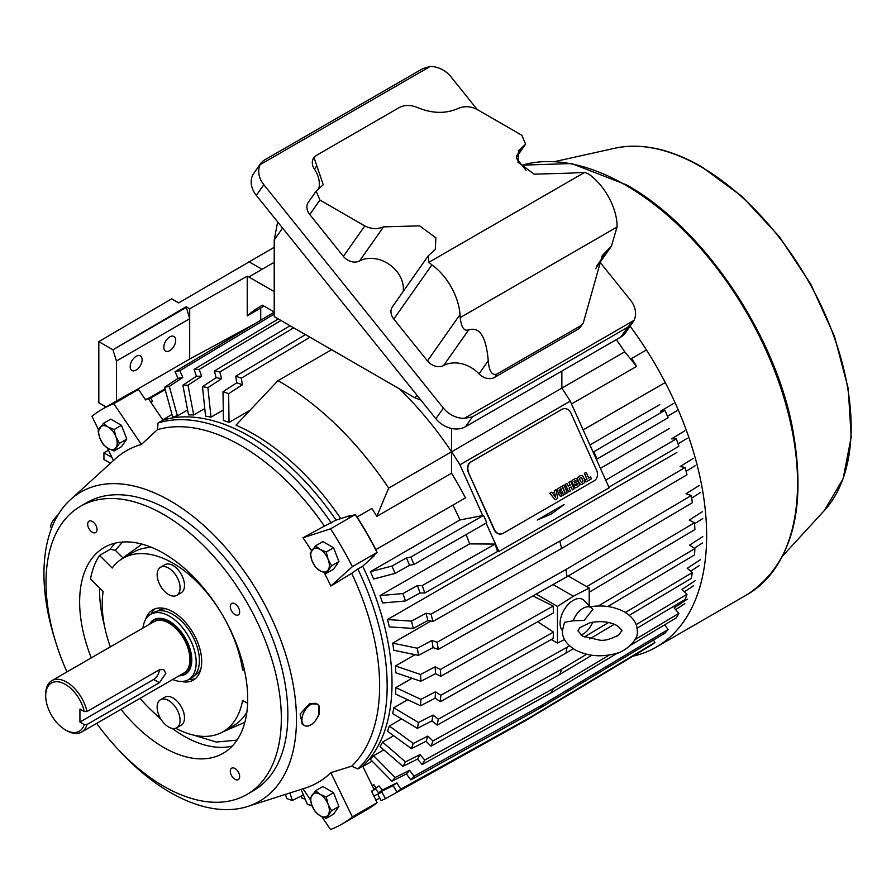 <?xml version="1.0" encoding="UTF-8"?>
<svg xmlns="http://www.w3.org/2000/svg" width="896" height="896" viewBox="0 0 896 896"><rect width="100%" height="100%" fill="white"/><g stroke="black" fill="none" stroke-linecap="round" stroke-linejoin="round"><path stroke-width="1.34" d="M149.318 624.366A31.192 18.01 60 0 1 153.328 620.346A31.192 18.01 60 0 1 177.363 628.701A31.192 18.01 60 0 1 190.982 660.094A31.192 18.01 60 0 1 184.52 674.374A31.192 18.01 60 0 1 179.032 675.83M81.558 732.11L183.781 673.086A29.714 17.158 -120 0 0 189.93 659.49A29.714 17.158 -120 0 0 176.96 629.586A29.714 17.158 -120 0 0 154.067 621.622L51.845 680.646A29.714 17.158 60 0 1 86.946 711.57L159.41 669.726L163.778 669.558L165.805 673.422L159.41 682.718L86.946 724.55A29.714 17.158 60 0 1 81.558 732.11A29.714 17.158 60 0 1 66.707 730.632L65.386 729.87A27.843 16.072 60 0 1 45.696 695.766A27.843 16.072 60 0 1 62.541 682.998A27.843 16.072 60 0 1 84.246 711.536L86.946 711.57M45.696 695.766L45.696 694.243A29.714 17.158 60 0 1 51.845 680.646M86.946 724.55L84.246 724.528L79.934 722.03L153.709 679.437A7.952 4.592 120 0 0 159.331 669.771M79.934 722.03L79.934 709.038L84.246 711.536M84.246 724.528A27.843 16.072 60 0 1 65.386 729.87M570.304 173.13L584.808 172.301L428.926 262.293L428.221 255.875L435.31 249.435L435.87 237.821L419.653 225.859L383.522 226.878C377.563 229.421 371.314 229.107 364.784 225.938L319.928 200.043L316.154 191.173L323.243 184.733L313.992 157.494L316.411 155.389L399.638 107.341C405.07 104.787 411.051 104.866 417.581 107.565C432.208 113.658 445.76 113.949 458.237 108.427C464.206 105.885 470.456 106.198 476.974 109.368L521.842 135.262L525.616 144.133L518.526 150.573L517.966 162.187L534.184 174.149L570.304 173.13M428.221 255.875L392.414 306.813A12.477 9.845 35.1 0 0 393.803 319.088L431.883 264.902L428.926 262.293M431.883 264.902A44.923 25.939 60 0 1 459.995 314.619L460.208 317.587L617.053 227.035L617.053 223.944A44.923 25.939 -120 0 0 588.93 174.238L584.808 172.301M313.891 157.651A12.477 9.845 35.1 0 0 313.768 157.819A12.477 9.845 35.1 0 0 314.429 169.12L316.803 165.749M318.752 188.933A28.694 22.635 35.1 0 0 314.429 169.12M316.154 191.173L308.358 202.25A12.477 9.845 35.1 0 0 309.747 214.525L343.392 256.379A12.477 9.845 35.1 0 0 359.587 260.938L383.522 226.878M403.189 291.491A28.694 22.635 35.1 0 0 389.514 264.6A28.694 22.635 35.1 0 0 359.587 260.938M393.803 319.088L427.448 360.942A12.477 9.845 35.1 0 0 443.632 365.501A28.694 22.635 -144.9 0 1 479.024 373.867A12.477 9.845 35.1 0 0 494.682 377.35L577.909 329.302A12.477 9.845 35.1 0 0 580.474 326.973L583.274 322.986L580.25 325.976L497.011 374.024C492.094 375.861 489.16 371.437 488.242 360.752C486.203 336.75 479.674 326.458 468.664 329.896C464.083 331.419 461.272 327.309 460.208 317.587M443.374 408.083L435.882 418.746A22.456 17.718 35.1 0 0 465.517 426.686L472.36 416.942L464.386 418.32A22.456 17.718 -144.9 0 1 443.374 408.083L263.816 184.699A22.456 17.718 -144.9 0 1 260.131 164.662L430.203 66.461A22.456 17.718 -144.9 0 1 450.867 76.709L477.232 109.514M600.085 262.338L630.426 300.093A22.456 17.718 -144.9 0 1 633.976 320.41L464.386 418.32M516.678 158.581L526.098 170.296M617.053 227.035L611.363 246.277L602.235 255.618L583.274 322.986M430.203 66.461L422.654 68.69L263.424 160.619L260.131 164.662M261.206 162.77L253.826 173.286A22.456 17.718 35.1 0 0 256.312 195.373L263.816 184.699M435.882 418.746L256.312 195.373M472.36 416.942L627.648 327.298L633.976 320.41M465.517 426.686L620.805 337.042A22.456 17.718 35.1 0 0 625.419 332.842L632.845 322.291M277.648 221.917L274.221 240.016L274.221 316.579L415.061 397.891L420.84 400.053M563.438 408.789A7.918 6.373 77 0 0 563.282 408.822A7.918 6.373 77 0 0 561.848 409.382L470.747 461.978A7.918 6.373 77 0 0 468.362 472.371L494.01 529.48A7.918 6.373 77 0 0 501.402 533.96A7.918 6.373 77 0 0 501.558 533.915M468.362 472.371L494.334 529.402A7.918 6.373 -103 0 0 501.726 533.882A7.918 6.373 -103 0 0 503.16 533.322L594.261 480.726A7.918 6.373 -103 0 0 596.646 470.333L570.998 413.224A7.918 6.373 -103 0 0 563.606 408.744L563.282 408.822M468.686 472.293A7.918 6.373 -103 0 1 471.083 461.899L470.747 461.978M561.848 409.382L471.083 461.899M562.184 409.304A7.918 6.373 -103 0 1 563.606 408.744M584.326 473.312L586.141 472.315L584.326 473.312L586.925 479.08L585.021 480.178L585.984 481.97L591.45 478.811L590.632 476.986L588.717 478.05L586.141 472.315M581.706 484.322A2.856 2.296 -103 0 1 581.627 484.333A2.856 2.296 -103 0 1 578.962 482.72L577.875 480.29A2.856 2.296 -103 0 1 578.738 476.538L580.16 475.72A2.856 2.296 -103 0 1 580.675 475.518A2.856 2.296 -103 0 1 580.754 475.496M568.21 486.158L570.102 485.061L568.837 482.261L570.651 481.264L568.982 482.227L570.102 485.061M570.248 485.027L568.221 486.203L566.955 483.392L565.298 484.355L568.702 491.949L570.371 490.986L569.106 488.174L571.133 487.01L572.398 489.821L571.01 487.077M568.702 491.949L565.152 484.389L566.955 483.392M562.318 486.069L565.578 493.696L562.173 486.102L563.976 485.106L562.173 486.102M561.299 496.126A2.285 1.837 -103 0 1 559.093 494.85L558.858 494.334A1.344 1.086 -103 0 1 559.048 492.733L559.014 492.666A1.344 1.086 -103 0 1 557.771 491.893L557.536 491.378A2.285 1.837 -103 0 1 558.219 488.387L561.982 486.259L558.219 488.387M552.574 493.371L554.557 492.229L554.254 490.672L556.058 489.686L554.4 490.638L554.557 492.229M549.931 493.214L555.106 499.8L549.797 493.248L551.667 492.218L549.797 493.248M574.302 484.635A1.747 1.4 -103 0 1 572.6 483.672L572.029 482.395A1.747 1.4 -103 0 1 572.555 480.11L575.086 478.643A1.747 1.4 -103 0 1 575.478 478.509M574.605 482.91L574.123 481.354L575.434 480.626L576.195 481.309L575.366 480.648M576.509 481.813L574.672 482.899L576.509 481.813A1.747 1.4 -103 0 1 576.901 481.678M575.725 487.805A1.747 1.4 -103 0 1 574.022 486.842L573.574 485.834L575.142 484.971L573.574 485.834M575.837 485.666L577.08 484.96L576.598 483.403M584.472 473.278L586.925 479.08M587.07 479.046L585.021 480.178M585.166 480.144L585.984 481.97M590.632 476.986L588.728 478.083M580.16 475.72L580.306 475.686A2.856 2.296 -103 0 1 580.821 475.485A2.856 2.296 -103 0 1 583.486 477.098L584.584 479.528A2.856 2.296 -103 0 1 583.722 483.28L582.288 484.098A2.856 2.296 -103 0 1 581.773 484.299A2.856 2.296 -103 0 1 579.107 482.686L578.962 482.72M580.306 475.686L578.738 476.538M577.875 480.29L578.021 480.256A2.856 2.296 -103 0 1 578.883 476.504M578.021 480.256L579.107 482.686M572.398 489.821L574.056 488.858L570.651 481.264M565.723 493.662L567.392 492.699L563.976 485.106M557.536 491.378L557.682 491.344A2.285 1.837 -103 0 1 558.365 488.354M559.014 492.666L559.16 492.632A1.344 1.086 -103 0 1 557.917 491.859M558.858 494.334L559.003 494.301A1.344 1.086 -103 0 1 559.194 492.699M561.982 486.259L565.398 493.853L561.781 495.947A2.285 1.837 -103 0 1 559.238 494.816M554.702 492.195L552.608 493.405L551.667 492.218M555.106 499.8L557.715 498.299L556.058 489.686M575.086 478.643L575.232 478.61A1.747 1.4 -103 0 1 577.17 479.472L577.618 480.48L576.195 481.309M575.232 478.61L572.555 480.11M572.029 482.395L572.174 482.362A1.747 1.4 -103 0 1 572.701 480.077M572.174 482.362L572.6 483.672M576.027 485.61L577.226 484.926L577.293 483.762L574.683 484.501A1.747 1.4 -103 0 1 572.746 483.638M575.915 485.654L575.142 484.971M573.72 485.8L574.022 486.842M576.654 481.779A1.747 1.4 -103 0 1 578.592 482.642L579.163 483.918A1.747 1.4 -103 0 1 578.637 486.203L576.106 487.67A1.747 1.4 -103 0 1 574.168 486.808M580.227 477.837L580.462 477.702A1.344 1.086 -103 0 1 581.963 478.363L582.781 480.189A1.344 1.086 -103 0 1 582.378 481.947L582.131 482.082A1.344 1.086 -103 0 1 580.642 481.421L579.824 479.595A1.344 1.086 -103 0 1 580.227 477.837M560.65 492.766L562.363 491.77L563.069 493.338L561.232 494.368L560.65 492.766M559.082 490.538L560.986 488.712L561.691 490.269L559.854 491.31L559.082 490.538M555.654 497.258L553.661 494.738L555.027 493.942L555.654 497.258M581.963 478.363L581.818 478.397A1.344 1.086 77 0 0 580.63 477.624M582.232 481.981A1.344 1.086 77 0 0 582.635 480.222L582.781 480.189M581.818 478.397L582.635 480.222M563.069 493.338L562.24 491.848M562.923 493.371L561.21 494.357M561.691 490.269L559.832 491.288M560.862 488.779L561.546 490.302M554.893 494.021L555.453 497M579.846 627.648L589.882 622.754C600.544 620.648 609.526 621.578 616.851 625.531C621.331 629.35 622.933 631.131 621.634 630.885L619.002 634.771C611.128 639.083 604.8 640.898 599.984 640.192L582.747 636.227L577.965 630.885L579.846 627.648M573.205 620.76A15.803 9.117 -60 0 1 592.032 608.362A15.803 9.117 -60 0 1 592.872 609.403L584.17 620.413L573.205 620.76L564.514 622.317L562.363 630.885C562.206 637.986 566.395 644.269 574.941 649.734C586.869 655.984 600.006 657.384 614.342 653.923C623.952 652.882 639.341 639.778 637.235 630.885C637.37 623.739 633.17 617.445 624.646 612.024C614.32 606.491 602.672 604.766 589.702 606.85M592.032 608.362L583.99 600.387A18.715 10.808 120 0 0 569.195 603.467A18.715 10.808 120 0 0 560.09 623.235A18.715 10.808 120 0 0 562.363 630.493M592.67 622.171A15.803 9.117 -60 0 1 580.978 635.062M630.101 326.189A243.443 140.549 60 0 1 656.23 647.114A243.443 140.549 60 0 1 632.934 656.186M157.662 611.027A37.139 21.437 60 0 1 165.715 608.754M149.867 623.538A31.506 18.189 60 0 1 153.742 619.741A31.506 18.189 60 0 1 169.49 621.309A31.506 18.189 60 0 1 190.075 649.062A31.506 18.189 60 0 1 185.248 674.318A31.506 18.189 60 0 1 180.029 675.774M200.749 669.435A37.139 21.437 60 0 1 194.757 675.282M150.618 614.342L153.854 612.472A37.744 21.795 60 0 1 172.726 614.342A37.744 21.795 60 0 1 197.389 647.606A37.744 21.795 60 0 1 191.598 677.846L188.362 679.717A37.744 21.795 -120 0 0 194.152 649.466A37.744 21.795 -120 0 0 169.49 616.213A37.744 21.795 -120 0 0 150.618 614.342A37.744 21.795 -120 0 0 143.002 628.018M172.715 679.482A37.744 21.795 -120 0 0 188.362 679.717M326.245 796.947L328.093 804.317L331.598 810.734L326.245 818.339L333.581 814.106L338.923 806.501L333.581 792.714L322.885 786.531L315.549 790.765L320.074 794.338L326.245 796.947L333.581 792.714M331.598 810.734L338.923 806.501M326.245 818.339L320.074 815.73L315.549 812.168L312.043 805.75L310.195 798.381L315.549 790.765M320.074 794.338A13.104 7.56 60 0 1 328.093 804.317A13.104 7.56 60 0 1 328.093 815.013A13.104 7.56 60 0 1 320.074 815.73A13.104 7.56 60 0 1 312.043 805.75A13.104 7.56 60 0 1 312.043 795.054A13.104 7.56 60 0 1 320.074 794.338M114.128 429.542L115.965 436.912L119.47 443.33L114.128 450.934L121.453 446.701L126.806 439.096L121.453 425.309L110.757 419.126L103.421 423.36L107.946 426.933L114.128 429.542L121.453 425.309M119.47 443.33L126.806 439.096M114.128 450.934L107.946 448.325L103.421 444.763L99.926 438.346L98.078 430.976L103.421 423.36M107.946 426.933A13.104 7.56 60 0 1 115.965 436.912A13.104 7.56 60 0 1 115.965 447.608A13.104 7.56 60 0 1 107.946 448.325A13.104 7.56 60 0 1 99.926 438.346A13.104 7.56 60 0 1 99.926 427.65A13.104 7.56 60 0 1 107.946 426.933M326.245 552.003L328.093 559.373L331.598 565.79L326.245 573.406L333.581 569.173L338.923 561.557L333.581 547.77L322.885 541.598L315.549 545.832L320.074 549.394L326.245 552.003L333.581 547.77M331.598 565.79L338.923 561.557M326.245 573.406L320.074 570.797L315.549 567.224L312.043 560.806L310.195 553.437L315.549 545.832M320.074 549.394A13.104 7.56 60 0 1 328.093 559.373A13.104 7.56 60 0 1 328.093 570.08A13.104 7.56 60 0 1 320.074 570.797A13.104 7.56 60 0 1 312.043 560.806A13.104 7.56 60 0 1 312.043 550.11A13.104 7.56 60 0 1 320.074 549.394M145.589 619.528A40.555 23.408 60 0 1 152.746 609.874A40.555 23.408 60 0 1 173.029 611.878A40.555 23.408 60 0 1 199.517 647.618A40.555 23.408 60 0 1 193.301 680.109A40.555 23.408 60 0 1 181.362 681.486M155.075 608.81A40.555 23.408 -120 0 0 151.155 614.04M145.354 399.571A227.091 131.118 60 0 1 148.277 398.451L162.949 420.157L158.088 422.957L157.394 429.677A196.19 113.266 60 0 1 240.901 445.614A196.19 113.266 60 0 1 324.397 526.098L336.09 520.128L350.762 515.357A227.091 131.118 60 0 1 351.131 515.906M158.088 422.957A201.51 116.346 60 0 1 244.664 439.085A201.51 116.346 60 0 1 331.24 522.928M319.032 705.891L318.696 705.701A12.477 7.202 120 0 0 317.251 704.088L319.032 705.891A183.355 105.862 60 0 1 319.032 714.773L317.251 717.864A12.477 7.202 -60 0 1 310.755 724.92A12.477 7.202 -60 0 1 304.517 725.536A12.477 7.202 -60 0 1 302.602 715.534A12.477 7.202 -60 0 1 310.755 704.536A12.477 7.202 -60 0 1 316.994 703.92A12.477 7.202 -60 0 1 317.251 704.088L309.445 703.786L300.126 714.045L302.254 724.226L304.517 725.536M55.283 640.662A178.562 103.085 60 0 1 70.493 499.621A178.562 103.085 60 0 1 170.195 500.83A178.562 103.085 60 0 1 289.643 668.304A178.562 103.085 60 0 1 247.654 806.478A178.562 103.085 60 0 1 170.195 792.411A178.562 103.085 60 0 1 117.902 749.123M247.654 806.478L305.234 788.077A191.52 110.578 -120 0 0 330.837 772.666L351.68 766.181A196.19 113.266 -120 0 0 351.68 573.339L330.837 586.051A191.52 110.578 -120 0 0 324.195 572.701M311.584 550.794A191.52 110.578 -120 0 0 302.971 537.79L324.397 526.098M58.117 514.797A12.477 4.301 134.9 0 0 51.218 527.755L51.598 528.147M141.982 544.118L122.898 557.872L115.315 550.312L110.152 549.326L99.568 555.442A118.854 68.622 -120 0 0 90.507 578.939L103.13 591.528A100.139 57.814 -120 0 0 110.354 646.867M91.28 657.877A118.854 68.622 60 0 1 104.25 547.467A118.854 68.622 60 0 1 163.677 553.347A118.854 68.622 60 0 1 241.315 658.078A118.854 68.622 60 0 1 223.093 753.323A118.854 68.622 60 0 1 163.677 747.432A118.854 68.622 60 0 1 120.994 709.341M140.067 698.331A100.139 57.814 -120 0 0 160.283 718.066M168.616 700.515A16.218 9.363 60 0 1 179.211 714.806A16.218 9.363 60 0 1 176.725 727.81A16.218 9.363 60 0 1 168.616 727.003A16.218 9.363 60 0 1 158.021 712.712A16.218 9.363 60 0 1 160.507 699.709A16.218 9.363 60 0 1 168.616 700.515M160.507 699.709L164.909 697.166A16.218 9.363 60 0 1 173.029 697.973A16.218 9.363 60 0 1 183.624 712.264A16.218 9.363 60 0 1 181.138 725.256L176.725 727.81M168.616 568.075A16.218 9.363 60 0 1 179.211 582.366A16.218 9.363 60 0 1 176.725 595.358A16.218 9.363 60 0 1 168.616 594.563A16.218 9.363 60 0 1 158.021 580.261A16.218 9.363 60 0 1 160.507 567.269A16.218 9.363 60 0 1 168.616 568.075M160.507 567.269L164.909 564.715A16.218 9.363 60 0 1 173.029 565.522A16.218 9.363 60 0 1 183.624 579.813A16.218 9.363 60 0 1 181.138 592.816L176.725 595.358M66.954 671.922A166.387 96.062 60 0 1 80.472 506.296L87.002 502.522A166.387 96.062 60 0 1 170.195 510.765A166.387 96.062 60 0 1 278.902 657.384A166.387 96.062 60 0 1 253.4 790.72L246.87 794.494A166.387 96.062 60 0 1 163.677 786.251A166.387 96.062 60 0 1 96.667 723.386M80.472 506.296A166.387 96.062 60 0 1 163.677 514.528A166.387 96.062 60 0 1 272.373 661.158A166.387 96.062 60 0 1 246.87 794.494M234.987 614.611A6.608 3.808 60 0 1 230.664 608.787A6.608 3.808 60 0 1 231.683 603.501A6.608 3.808 60 0 1 234.987 603.826A6.608 3.808 60 0 1 239.299 609.65A6.608 3.808 60 0 1 238.28 614.936A6.608 3.808 60 0 1 234.987 614.611M234.987 779.296A6.608 3.808 60 0 1 230.664 773.472A6.608 3.808 60 0 1 231.683 768.186A6.608 3.808 60 0 1 234.987 768.51A6.608 3.808 60 0 1 239.299 774.334A6.608 3.808 60 0 1 238.28 779.621A6.608 3.808 60 0 1 234.987 779.296M92.366 532.269A6.608 3.808 60 0 1 88.043 526.445A6.608 3.808 60 0 1 89.062 521.158A6.608 3.808 60 0 1 92.366 521.483A6.608 3.808 60 0 1 96.678 527.307A6.608 3.808 60 0 1 95.659 532.594A6.608 3.808 60 0 1 92.366 532.269M162.949 420.157A201.51 116.346 60 0 1 336.09 520.128M373.867 555.285A227.091 131.118 60 0 1 374.158 555.878L362.701 566.205A201.51 116.346 60 0 1 362.701 766.136L374.158 789.701A227.091 131.118 60 0 1 371.728 791.672M188.899 679.414A40.555 23.408 -120 0 0 195.384 678.63M350.762 515.357L348.118 516.88L355.242 514.573L330.534 528.83L302.971 537.79M157.394 429.677L141.366 444.483L113.803 403.704L138.499 389.435L145.622 399.974L148.277 398.451M113.803 403.704A239.568 138.32 60 0 0 102.379 409.136A239.568 138.32 60 0 0 91.963 416.304L98.56 429.878M107.374 447.978L113.478 460.533M303.005 788.794L310.419 799.77M321.832 816.648L330.534 829.539A239.568 138.32 60 0 0 341.958 824.096L366.654 809.827A239.568 138.32 -120 0 0 377.082 802.659L352.374 816.928L330.837 772.666M374.158 789.701L371.515 791.224L377.082 802.659M351.68 766.181L357.84 768.936L362.701 766.136M362.701 566.205L357.84 569.005A201.51 116.346 60 0 1 357.84 768.936M330.837 586.051L352.374 566.653L377.082 552.395L371.515 557.402L374.158 555.878M357.84 569.005L351.68 573.339M377.082 552.395A239.568 138.32 -120 0 0 355.242 514.573M141.366 444.483A191.52 110.578 -120 0 0 115.214 458.942L70.493 499.621M352.374 566.653A239.568 138.32 -120 0 0 330.534 528.83M138.499 389.435A239.568 138.32 -120 0 0 127.086 394.878L102.379 409.136M352.374 816.928A239.568 138.32 60 0 1 341.958 824.096M244.619 671.048L242.581 669.872A100.139 57.814 -120 0 0 193.861 578.883A100.139 57.814 -120 0 0 122.954 558.275A100.139 57.814 -120 0 0 112.19 568.042L99.568 555.442M175.728 728.258A100.139 57.814 -120 0 0 223.093 731.707A100.139 57.814 -120 0 0 242.581 700.437L247.621 703.338M318.696 705.701L319.032 714.773M317.251 717.864A12.477 7.202 120 0 0 318.696 714.582M244.16 668.954L242.581 669.872M122.618 542.013L115.315 550.312M193.234 735.022L216.317 742.045L237.003 740.13M388.662 488.107L451.573 451.797L451.573 473.222L376.824 516.376L388.662 488.107A245.806 141.915 -120 0 0 280.582 382.189A245.806 141.915 -120 0 0 277.962 380.688L235.973 425.197A200.894 115.987 -120 0 1 253.926 434.246A200.894 115.987 -120 0 1 340.771 518.605M331.621 349.709L277.962 380.688M169.758 336.907A8.422 4.861 -60 0 1 173.97 336.493A8.422 4.861 -60 0 1 175.258 343.235A8.422 4.861 -60 0 1 169.758 350.661A8.422 4.861 -60 0 1 165.547 351.075A8.422 4.861 -60 0 1 164.259 344.333A8.422 4.861 -60 0 1 169.758 336.907M136.147 356.317A8.422 4.861 -60 0 1 140.358 355.891A8.422 4.861 -60 0 1 141.646 362.645A8.422 4.861 -60 0 1 136.147 370.07A8.422 4.861 -60 0 1 131.936 370.485A8.422 4.861 -60 0 1 130.637 363.731A8.422 4.861 -60 0 1 136.147 356.317M204.77 408.554L193.693 414.949A200.894 115.987 -120 0 0 188.541 414.915L182.874 385.202L196.437 376.242A232.086 133.997 -120 0 1 201.578 376.286L199.237 369.443L280.986 320.477M223.272 410.054L210.997 417.133A200.894 115.987 -120 0 0 205.565 416.125L202.474 386.669L216.115 377.72A232.086 133.997 -120 0 1 221.547 378.728L219.845 371.952L293.686 327.813M249.838 410.402L229.04 422.419A200.894 115.987 -120 0 0 223.418 420.459L223.014 391.731L236.757 382.805A232.086 133.997 -120 0 1 242.379 384.754L241.349 378.168L309.994 337.232M187.611 410.021L177.408 415.901A200.894 115.987 -120 0 0 172.648 416.83L164.55 387.33L178.035 378.381A232.086 133.997 -120 0 1 182.806 377.462L179.861 370.675L274.221 314.082M171.998 414.467L162.714 419.821M379.792 798.067L375.894 800.229M301.09 789.398L307.485 804.541A231.056 133.403 -120 0 0 311.909 805.381M303.408 794.898L292.376 800.486L289.934 792.971M285.41 794.405L286.754 798.538A231.056 133.403 -120 0 0 292.376 800.486M301.47 795.872L301.806 798.011A239.568 138.32 60 0 0 305.245 799.243M274.221 291.614L248.819 276.954L274.221 262.282M274.221 312.144L175.09 371.605A239.568 138.32 60 0 1 179.861 370.675M248.819 276.954L247.24 276.181L247.24 315.851A249.558 144.077 60 0 1 260.624 306.253A249.558 144.077 60 0 1 262.483 305.211L274.221 311.998M247.24 315.851L264.029 306.107M177.408 415.901L169.322 386.411A231.056 133.403 -120 0 0 164.55 387.33M169.322 386.411L182.806 377.462M175.09 371.605L178.035 378.381M409.606 565.264A232.086 133.997 -120 0 0 406.414 557.928L391.922 566.059L370.429 571.67A200.894 115.987 -120 0 1 373.61 579.018L395.114 573.406L409.606 565.264L414.008 564.413L486.741 522.738A240.99 139.138 -120 0 0 483.56 515.39L482.731 515.547L459.939 464.8L570.226 401.128A245.806 141.915 -120 0 0 561.859 388.114L624.758 351.803L636.608 366.397L571.502 403.984M616.302 339.64A245.806 141.915 60 0 1 624.758 351.803M459.939 464.8A245.806 141.915 -120 0 0 451.573 451.797A245.806 141.915 -120 0 0 399.47 388.886M193.693 414.949L188.014 385.235A231.056 133.403 -120 0 0 182.874 385.202M188.014 385.235L201.578 376.286M278.331 318.954L194.096 369.41A239.568 138.32 60 0 1 199.237 369.443M194.096 369.41L196.437 376.242M210.997 417.133L207.894 387.677A231.056 133.403 -120 0 0 202.474 386.669M207.894 387.677L221.547 378.728M290.069 325.73L214.413 370.955A239.568 138.32 60 0 1 219.845 371.952M214.413 370.955L216.115 377.72M229.04 422.419L228.637 393.68A231.056 133.403 -120 0 0 223.014 391.731M228.637 393.68L242.379 384.754M305.469 334.622L235.726 376.208A239.568 138.32 60 0 1 241.349 378.168M235.726 376.208L236.757 382.805M561.859 371.067L561.859 388.114L451.573 451.797L451.573 428.478M564.166 504.47L537.219 520.027L551.454 513.968L564.166 504.47L537.219 520.027M593.846 451.718L593.018 451.875L596.31 459.2L597.027 459.066L668.114 417.704A239.568 138.32 -120 0 0 664.922 410.357L593.846 451.718A240.99 139.138 60 0 1 597.027 459.066M593.018 451.875L570.226 401.128M380.038 595.582A200.894 115.987 -120 0 1 382.581 602.986L405.474 600.97L420.011 592.962A232.086 133.997 -120 0 0 417.469 585.558L402.931 593.566L380.038 595.582L469.594 543.883L495.029 544.085L422.218 585.592A239.568 138.32 60 0 1 424.76 592.995L497.56 551.488L498.87 551.499L486.114 523.096M498.87 551.499L609.157 487.816L596.31 459.2M702.386 511.728L689.226 520.117L694.512 522.76L586.701 586.645M694.579 523.768L702.766 518.56M589.21 592.2L694.893 529.581A239.568 138.32 -120 0 0 694.512 522.76M564.536 639.475L557.446 643.104L557.446 606.424L573.328 596.243L589.21 588.09L589.21 605.562M607.79 606.525L694.512 554.949A239.568 138.32 -120 0 0 694.893 548.565L598.304 605.987M553.493 632.094L440.787 695.274A239.568 138.32 60 0 1 440.406 701.658L553.123 638.478A241.752 139.574 60 0 0 553.493 632.094L537.69 621.768M553.123 606.054L440.406 669.469A239.568 138.32 60 0 1 440.787 676.29L553.493 612.886A241.752 139.574 60 0 0 553.123 606.054L532.941 595.93M395.461 665.963A200.894 115.987 -120 0 1 395.842 672.784L420.885 681.296L435.501 673.646A232.086 133.997 -120 0 0 435.12 666.814L420.515 674.475L395.461 665.963L415.027 654.662M420.885 681.296A231.056 133.403 -120 0 0 420.515 674.475M435.501 673.646L440.787 676.29M440.406 669.469L435.12 666.814M395.842 687.635A200.894 115.987 -120 0 1 395.461 694.019L420.515 705.757L435.12 698.208A232.086 133.997 -120 0 0 435.501 691.813L420.885 699.362L395.842 687.635L412.026 678.283M420.515 705.757A231.056 133.403 -120 0 0 420.885 699.362M435.12 698.208L440.406 701.658M440.787 695.274L435.501 691.813M702.766 536.626L689.606 545.115L694.893 548.565M694.344 548.206L702.386 543.01M373.61 755.731A200.894 115.987 -120 0 1 370.429 759.405L391.922 781.155L406.414 773.954A232.086 133.997 -120 0 0 409.606 770.291L395.114 777.493L373.61 755.731L383.813 749.851M391.922 781.155A231.056 133.403 -120 0 0 395.114 777.493M406.414 773.954L410.816 779.89L539.336 708.523A242.066 139.754 -120 0 0 542.528 704.85L414.008 776.227A239.568 138.32 60 0 1 410.816 779.89M414.008 776.227L409.606 770.291M539.336 708.523L664.922 633.192A239.568 138.32 -120 0 0 668.114 629.518L542.528 704.85M664.642 624.837L668.114 629.518M687.344 599.144L674.117 607.914L678.866 613.357L634.962 639.654M675.662 609.683L684.813 603.624M382.581 742.112A200.894 115.987 -120 0 1 380.038 746.592L402.931 766.36L417.469 759.091A232.086 133.997 -120 0 0 420.011 754.622L405.474 761.891L382.581 742.112L393.658 735.717M402.931 766.36A231.056 133.403 -120 0 0 405.474 761.891M417.469 759.091L422.218 764.534L550.861 693A242.066 139.754 -120 0 0 553.392 688.52L424.76 760.066A239.568 138.32 60 0 1 422.218 764.534M424.76 760.066L420.011 754.622M630.84 645.075L676.323 617.837A239.568 138.32 -120 0 0 678.866 613.357M609.347 654.998L553.392 688.52M550.861 693L617.982 652.781M695.173 580.709L681.979 589.389L686.997 594.25L636.115 624.669M684.432 591.774L693.336 585.917M389.334 726.04A200.894 115.987 -120 0 1 387.498 731.237L411.454 748.653L426.037 741.306A232.086 133.997 -120 0 0 427.874 736.098L413.302 743.445L389.334 726.04L401.61 718.95M411.454 748.653A231.056 133.403 -120 0 0 413.302 743.445M426.037 741.306L431.043 746.166L559.776 674.43A242.066 139.754 -120 0 0 561.613 669.222L432.891 740.958A239.568 138.32 60 0 1 431.043 746.166M432.891 740.958L427.874 736.098M637.034 628.23L685.149 599.458A239.568 138.32 -120 0 0 686.997 594.25M618.005 635.499L616.157 636.608M586.622 654.27L561.613 669.222M559.776 674.43L591.853 655.245M700.347 559.742L687.176 568.333L692.373 572.533L625.397 612.472M690.682 571.166L699.227 565.589M393.781 707.773A200.894 115.987 -120 0 1 392.672 713.619L417.357 728.336L431.95 720.888A232.086 133.997 -120 0 0 433.07 715.042L418.466 722.478L393.781 707.773L407.68 699.742M417.357 728.336A231.056 133.403 -120 0 0 418.466 722.478M431.95 720.888L437.147 725.088L565.925 653.128A242.066 139.754 -120 0 0 567.045 647.282L438.267 719.23A239.568 138.32 60 0 1 437.147 725.088M438.267 719.23L433.07 715.042M629.339 615.306L691.253 578.379A239.568 138.32 -120 0 0 692.373 572.533M608.597 622.496L584.248 637.022M569.52 645.803L567.045 647.282M565.925 653.128L573.306 648.726M589.68 638.96L614.298 624.277M699.227 485.498L686.056 493.763L691.253 495.566L565.925 569.52L437.147 642.275A239.568 138.32 60 0 1 438.267 649.421L567.045 576.666A242.066 139.754 -120 0 0 565.925 569.52M691.667 498.086L700.347 492.643M392.672 643.138A200.894 115.987 -120 0 1 393.781 650.272L418.466 655.379L433.07 647.606A232.086 133.997 -120 0 0 431.95 640.472L417.357 648.234L392.672 643.138L430.819 621.107M418.466 655.379A231.056 133.403 -120 0 0 417.357 648.234M433.07 647.606L438.267 649.421M437.147 642.275L431.95 640.472M567.045 576.666L692.373 502.712A239.568 138.32 -120 0 0 691.253 495.566M693.336 458.371L680.142 466.525L685.149 467.454L559.776 541.117L431.043 614.152A239.568 138.32 60 0 1 432.891 621.488L561.613 548.453A242.066 139.754 -120 0 0 559.776 541.117M686.134 471.285L695.173 465.707M387.498 619.539A200.894 115.987 -120 0 1 389.334 626.875L413.302 628.454L427.874 620.558A232.086 133.997 -120 0 0 426.037 613.222L411.454 621.118L387.498 619.539L676.894 452.458M413.302 628.454A231.056 133.403 -120 0 0 411.454 621.118M427.874 620.558L432.891 621.488M431.043 614.152L426.037 613.222M561.613 548.453L686.997 474.779A239.568 138.32 -120 0 0 685.149 467.454M405.474 600.97A231.056 133.403 -120 0 0 402.931 593.566M684.813 430.83L671.574 438.85L676.323 438.883L605.315 480.402M678.048 443.867L687.344 438.234M608.888 487.211L678.866 446.286A239.568 138.32 -120 0 0 676.323 438.883M495.029 544.085A240.99 139.138 60 0 1 497.56 551.488M420.011 592.962L424.76 592.995M422.218 585.592L417.469 585.558M673.803 403.312L660.52 411.219L664.922 410.357M667.509 416.304L676.984 410.659M395.114 573.406A231.056 133.403 -120 0 0 391.922 566.059M483.56 515.39L410.816 557.066A239.568 138.32 60 0 1 414.008 564.413M410.816 557.066L406.414 557.928M519.467 724.024L385.414 798.683L381.92 792.064L373.867 796.051M525.414 720.72L651.134 645.266A239.568 138.32 -120 0 0 654.92 642.466L529.189 717.931L400.814 789.174A239.568 138.32 60 0 1 397.029 791.963L525.414 720.72A242.066 139.754 -120 0 0 529.189 717.931M397.029 791.963L393.053 785.635A232.086 133.997 -120 0 0 396.838 782.846L382.402 789.992L378.986 785.96L375.872 787.752L373.878 784.594L372.165 785.59M378.986 785.96A225.848 130.39 -120 0 1 375.2 788.76L378.616 792.781L393.053 785.635M551.454 513.968A242.066 139.754 -120 0 0 550.861 512.254M186.166 306.734L189.694 318.718L189.694 308.773L186.166 306.734L112.941 349.798L186.166 307.518M132.989 391.787L189.694 359.05L189.694 318.718L116.469 360.998L112.941 349.798L98.818 341.645L171.618 298.838L178.674 302.915L274.221 247.274M636.608 366.397A225.848 130.39 -120 0 0 631.646 358.478L646.453 349.933M583.162 429.923L665.269 382.525M260.725 320.242L260.725 307.989M274.221 260.59L274.221 261.195M189.694 359.05L255.483 323.389M247.24 276.181L189.694 308.773M375.682 549.685L375.872 549.606A225.848 130.39 -120 0 0 357.056 517.014L371.862 508.469A225.848 130.39 60 0 1 376.824 516.376M375.872 549.606L465.427 497.896A225.848 130.39 -120 0 0 451.573 473.222M600.421 468.35L669.435 428.501M589.904 444.954L659.826 404.589M370.429 571.67L459.984 519.971A200.894 115.987 -120 0 0 452.894 505.131M459.984 519.971L482.731 515.547M469.594 543.883A200.894 115.987 -120 0 0 466.11 534.565M568.221 575.971L589.21 588.09M553.078 584.55L573.328 596.243M536.133 594.126L557.446 606.424M551.253 639.531L557.446 643.104M653.419 640.091L654.92 642.466M400.814 789.174L396.838 782.846M378.616 792.781A231.056 133.403 -120 0 0 382.402 789.992M373.934 789.23A225.848 130.39 -120 0 0 375.872 787.752M372.277 785.826A222.107 128.229 -120 0 0 373.878 784.594M377.72 794.147L381.102 800.554A239.568 138.32 60 0 0 385.414 798.683M98.818 341.645L98.818 402.774L106.12 406.986M262.046 269.304L248.819 261.666M116.469 401.005L116.469 360.998M150.83 402.237L152.555 401.24L150.808 397.936A225.848 130.39 -120 0 0 148.568 398.877M150.808 397.936L165.189 389.637M152.555 401.24A222.107 128.229 -120 0 0 150.685 402.013M362.88 766.506L372.154 761.141M112 457.498L103.936 452.85L103.936 459.469L110.488 463.254M103.936 452.85L108.472 450.229M153.709 679.437L159.41 682.718M523.466 146.082L516.533 155.949M309.747 214.525L319.928 200.043M343.392 256.379L364.784 225.938M427.448 360.942L459.995 314.619M608.597 249.11L596.59 266.19M443.632 365.501L468.664 329.896M627.648 327.298L620.805 337.042M580.25 325.976L577.909 329.302M497.011 374.024L494.682 377.35M488.242 360.752L479.024 373.867M416.954 395.203L415.061 397.891M274.221 240.016L282.61 228.088M521.965 165.155L571.637 163.542L626.64 184.912C701.635 226.856 772.576 329.84 791.806 424.469C807.733 507.539 792.848 564.256 747.152 594.619A243.443 140.549 -120 0 0 784.459 399.549A243.443 140.549 -120 0 0 625.43 185.024A243.443 140.549 -120 0 0 521.998 165.2M700.818 166.69A212.598 122.741 -120 0 0 615.238 148.154C641.536 142.677 670.331 148.882 701.624 166.757L741.989 196.426L779.318 236.622L810.902 284.379L834.445 336.224L848.21 388.371L851.2 437.035L843.114 478.744L824.41 510.44A212.598 122.741 -120 0 0 833.974 336.594A212.598 122.741 -120 0 0 700.818 166.69M99.602 588A118.854 68.622 -120 0 0 104.44 625.733M155.411 714.011A118.854 68.622 -120 0 0 161.022 719.309M172.166 728.403A118.854 68.622 -120 0 0 183.613 735.918A118.854 68.622 -120 0 0 232.221 746.099M115.058 543.166A118.854 68.622 -120 0 0 110.152 549.326M223.093 731.707L233.677 725.592A100.139 57.814 -120 0 0 246.87 712.13M151.805 547.467A100.139 57.814 -120 0 0 133.549 552.16L122.954 558.275M244.866 722.31L222.488 732.043M187.298 672.762L184.52 674.374M156.106 618.733L153.328 620.346M525.616 144.133L516.51 157.08M611.363 246.277L595.594 268.71M747.152 594.619L656.23 647.114M824.41 510.44L782.757 555.856M615.238 148.154L555.083 161.515M374.147 789.656L375.368 788.95M148.299 398.485L164.965 388.853"/></g></svg>
